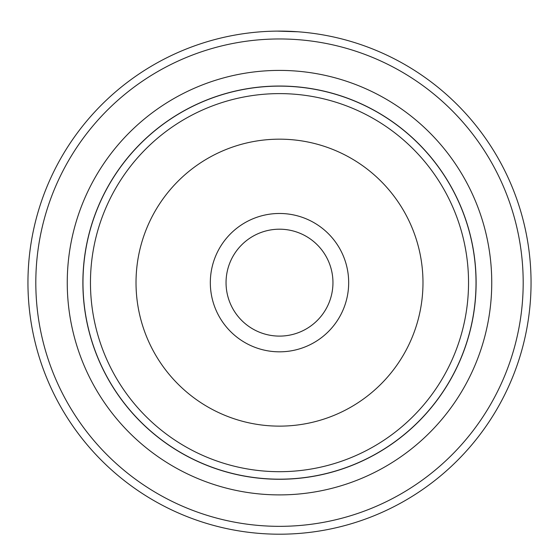 <?xml version="1.0" encoding="UTF-8"?>
<svg xmlns="http://www.w3.org/2000/svg" width="559" height="559" viewBox="0 0 559 559"><rect width="100%" height="100%" fill="white"/><g stroke="black" fill="none" stroke-linecap="round" stroke-linejoin="round"><path stroke-width="0.84" d="M82.977 282.651A196.523 196.523 0 0 1 279.5 86.128A196.523 196.523 0 0 1 476.023 282.651A196.523 196.523 0 0 1 279.5 479.175A196.523 196.523 0 0 1 82.977 282.651M348.676 282.651A69.176 69.176 0 0 1 279.5 351.828A69.176 69.176 0 0 1 210.324 282.651A69.176 69.176 0 0 1 279.5 213.475A69.176 69.176 0 0 1 348.676 282.651M226.046 282.651A53.454 53.454 0 0 0 279.5 336.106A53.454 53.454 0 0 0 332.954 282.651A53.454 53.454 0 0 0 279.5 229.197A53.454 53.454 0 0 0 226.046 282.651M476.114 282.651A196.614 196.614 0 0 0 279.5 86.037A196.614 196.614 0 0 0 82.886 282.651A196.614 196.614 0 0 0 279.5 479.273A196.614 196.614 0 0 0 476.114 282.651M256.944 32.115L259.055 31.933M301.944 32.108L299.876 31.933M297.807 31.772L277.166 31.115M491.745 282.651A212.245 212.245 0 0 1 279.5 494.897A212.245 212.245 0 0 1 67.255 282.651A212.245 212.245 0 0 1 279.5 70.406A212.245 212.245 0 0 1 491.745 282.651M523.189 282.651A243.689 243.689 0 0 0 279.5 38.962A243.689 243.689 0 0 0 35.811 282.651A243.689 243.689 0 0 0 279.5 526.34A243.689 243.689 0 0 0 523.189 282.651M27.95 282.651A251.55 251.55 0 0 1 279.5 31.101A251.55 251.55 0 0 1 531.05 282.651A251.55 251.55 0 0 1 279.5 534.201A251.55 251.55 0 0 1 27.95 282.651M269.124 31.318L269.585 31.297M90.46 282.651A189.04 189.04 0 0 1 279.5 93.612A189.04 189.04 0 0 1 468.54 282.651A189.04 189.04 0 0 1 279.5 471.691A189.04 189.04 0 0 1 90.46 282.651M422.981 282.651A143.481 143.481 0 0 0 279.5 139.17A143.481 143.481 0 0 0 136.019 282.651A143.481 143.481 0 0 0 279.5 426.133A143.481 143.481 0 0 0 422.981 282.651"/></g></svg>

